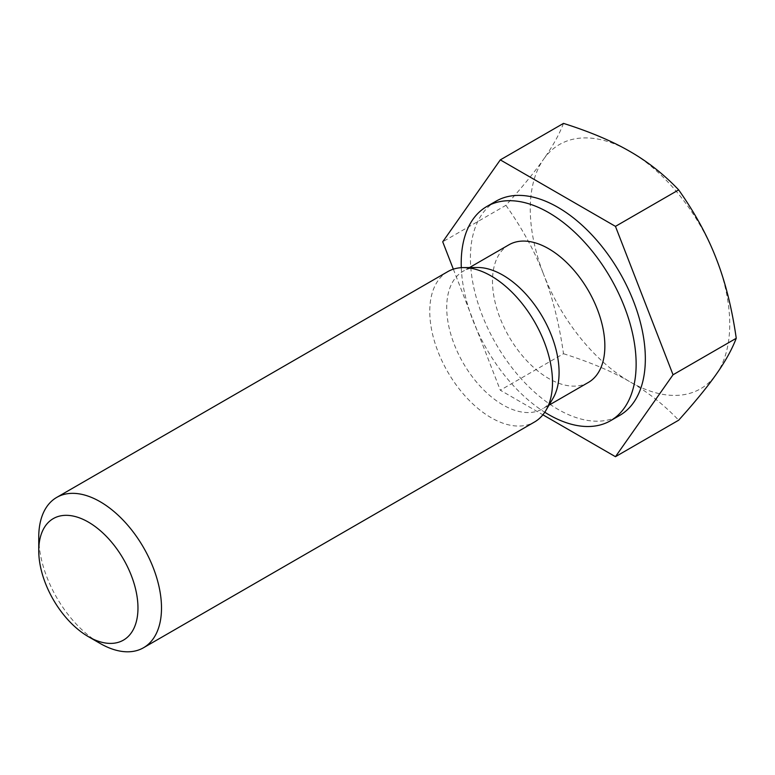 <?xml version="1.0" encoding="UTF-8"?>
<svg xmlns="http://www.w3.org/2000/svg" width="775" height="775" viewBox="0 0 775 775"><rect width="100%" height="100%" fill="white"/><g stroke="black" fill="none" stroke-linecap="round" stroke-linejoin="round"><path stroke-width="0.58" stroke-dasharray="3.88 2.91" d="M38.75 537.143A86.8 50.113 -120 0 0 100.13 643.444M447.737 271.657A86.8 50.113 -120 0 0 429.757 311.395A86.8 50.113 -120 0 0 467.645 398.747A86.8 50.113 -120 0 0 534.527 421.997M563.502 123.39C559.211 134.579 552.575 146.523 543.624 159.204A141.05 81.433 60 0 1 629.998 151.493A141.05 81.433 60 0 1 716.371 258.937A141.05 81.433 60 0 1 716.371 374.102A141.05 81.433 60 0 1 629.998 381.823C647.842 392.053 664.068 404.85 678.667 420.205M505.92 205.307C522.224 228.392 534.789 251.41 543.624 274.369A141.05 81.433 60 0 1 543.624 159.204C534.789 171.827 522.224 187.192 505.92 205.307L442.719 241.8M563.502 353.72C590.104 362.148 612.269 371.516 629.998 381.823A141.05 81.433 60 0 1 543.624 274.369C552.575 297.251 559.211 323.708 563.502 353.72L500.301 390.213L542.887 414.799M453.336 269.167L500.301 390.213M496.039 201.18A123.69 71.407 -120 0 0 470.415 257.794A123.69 71.407 -120 0 0 524.413 382.269A123.69 71.407 -120 0 0 619.719 415.41M461.299 267.666A123.69 71.407 -120 0 0 544.767 412.242M508.942 244.793A79.457 45.87 -120 0 0 492.483 281.17A79.457 45.87 -120 0 0 527.174 361.131A79.457 45.87 -120 0 0 588.399 382.424M477.545 267.501A79.457 45.87 -120 0 0 463.169 271.221A79.457 45.87 -120 0 0 446.72 307.597A79.457 45.87 -120 0 0 481.401 387.558A79.457 45.87 -120 0 0 542.626 408.842A79.457 45.87 -120 0 0 553.04 398.263M469.524 267.549L463.169 271.221M548.981 405.18L542.626 408.842"/><path stroke-width="1.16" d="M137.969 608.007A70.157 40.503 60 0 1 88.369 636.653A70.157 40.503 60 0 1 38.75 550.715A70.157 40.503 60 0 1 88.36 522.088A70.157 40.503 60 0 1 137.969 608.007M88.369 636.653L100.13 643.444A86.8 50.113 -120 0 0 143.52 647.745A86.8 50.113 -120 0 0 161.5 608.007A86.8 50.113 -120 0 0 123.612 520.655A86.8 50.113 -120 0 0 56.73 497.405A86.8 50.113 -120 0 0 38.75 537.133A86.8 50.113 -120 0 0 38.75 537.143L38.75 550.715M143.52 647.745L534.527 421.997A86.8 50.113 -120 0 0 545.9 410.43A86.8 50.113 -120 0 0 534.527 321.77A86.8 50.113 -120 0 0 463.44 267.598A86.8 50.113 -120 0 0 447.737 271.657L56.73 497.405M542.887 414.799L615.457 456.698L678.667 420.205C694.972 402.089 707.536 386.725 716.371 374.102C725.322 361.412 731.949 349.477 736.25 338.287C731.949 308.276 725.322 281.829 716.371 258.937C707.536 235.987 694.972 212.96 678.667 189.885C664.068 174.52 647.842 161.723 629.998 151.493C612.269 141.186 590.104 131.818 563.502 123.39L500.301 159.882L442.719 241.8L453.336 269.167M615.457 456.698L673.039 374.78L736.25 338.287M673.039 374.78L615.457 226.368L678.667 189.885M615.457 226.368L500.301 159.882M544.767 412.242A123.69 71.407 -120 0 0 610.516 420.728L619.719 415.41A123.69 71.407 -120 0 0 619.719 272.587A123.69 71.407 -120 0 0 496.039 201.18L486.826 206.489A123.69 71.407 -120 0 0 461.212 263.113A123.69 71.407 -120 0 0 461.299 267.666M610.516 420.728A123.69 71.407 -120 0 0 610.516 277.905A123.69 71.407 -120 0 0 486.826 206.489M548.981 405.18L588.399 382.424A79.457 45.87 -120 0 0 588.399 290.673A79.457 45.87 -120 0 0 508.942 244.793L469.524 267.549M545.9 410.43L553.04 398.263A79.457 45.87 -120 0 0 542.626 317.101A79.457 45.87 -120 0 0 477.545 267.501L463.44 267.598"/></g></svg>
